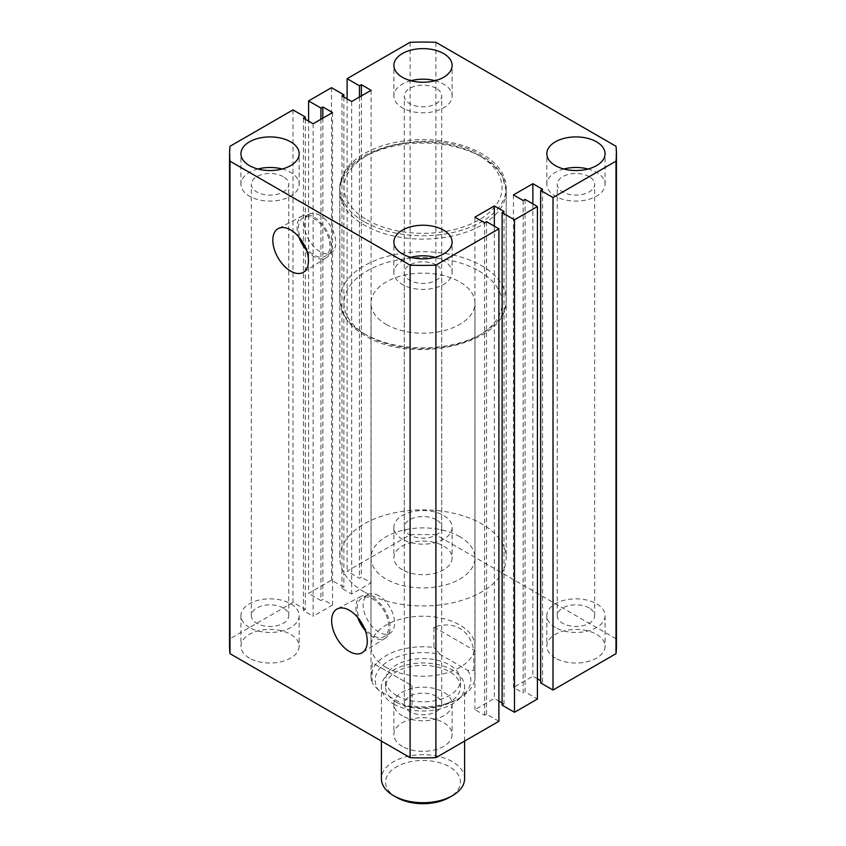 <?xml version="1.0" encoding="UTF-8"?>
<svg xmlns="http://www.w3.org/2000/svg" width="846" height="846" viewBox="0 0 846 846"><rect width="100%" height="100%" fill="white"/><g stroke="black" fill="none" stroke-linecap="round" stroke-linejoin="round"><path stroke-width="0.63" stroke-dasharray="4.23 3.17" d="M364.171 591.883A83.194 48.032 180 0 1 339.806 557.916A83.194 48.032 180 0 1 391.159 513.533A83.194 48.032 180 0 1 481.829 523.949A83.194 48.032 180 0 1 506.194 557.916A83.194 48.032 180 0 1 454.841 602.289A83.194 48.032 180 0 1 364.171 591.883M364.171 221.663A83.194 48.032 180 0 1 339.806 187.696A83.194 48.032 180 0 1 391.159 143.312A83.194 48.032 180 0 1 481.829 153.729A83.194 48.032 180 0 1 506.194 187.696A83.194 48.032 180 0 1 454.841 232.068A83.194 48.032 180 0 1 364.171 221.663M365.239 630.46A24.174 13.959 -120 0 0 372.991 637.091A24.174 13.959 -120 0 0 385.342 638.127A24.174 13.959 -120 0 0 388.716 618.669A24.174 13.959 -120 0 0 372.991 597.614A24.174 13.959 -120 0 0 361.179 596.271A24.174 13.959 -120 0 0 357.763 617.517M363.516 626.378A22.26 12.849 -120 0 0 372.991 635.526A22.26 12.849 -120 0 0 384.126 636.626A22.26 12.849 -120 0 0 387.531 618.796A22.26 12.849 -120 0 0 372.991 599.18A22.26 12.849 -120 0 0 361.866 598.08A22.26 12.849 -120 0 0 360.438 621.049M378.881 595.785A22.26 12.849 -120 0 0 367.746 594.685A22.26 12.849 -120 0 0 364.34 612.515A22.26 12.849 -120 0 0 378.881 632.131A22.26 12.849 -120 0 0 390.006 633.231A22.26 12.849 -120 0 0 393.422 615.402A22.26 12.849 -120 0 0 378.881 595.785M306.411 250.056A24.174 13.959 -120 0 0 314.162 256.676A24.174 13.959 -120 0 0 326.514 257.713A24.174 13.959 -120 0 0 329.887 238.265A24.174 13.959 -120 0 0 314.162 217.211A24.174 13.959 -120 0 0 302.35 215.857A24.174 13.959 -120 0 0 298.934 237.102M304.687 245.975A22.26 12.849 -120 0 0 314.162 255.111A22.26 12.849 -120 0 0 325.298 256.222A22.26 12.849 -120 0 0 328.703 238.382A22.26 12.849 -120 0 0 314.162 218.776A22.26 12.849 -120 0 0 303.037 217.665A22.26 12.849 -120 0 0 301.61 240.645M320.052 215.37A22.26 12.849 -120 0 0 308.917 214.271A22.26 12.849 -120 0 0 305.512 232.111A22.26 12.849 -120 0 0 320.052 251.717A22.26 12.849 -120 0 0 331.177 252.817A22.26 12.849 -120 0 0 334.593 234.987A22.26 12.849 -120 0 0 320.052 215.37M386.231 667.452A51.997 30.022 180 0 1 371.003 646.228A51.997 30.022 180 0 1 403.098 618.489A51.997 30.022 180 0 1 459.769 624.993A51.997 30.022 180 0 1 474.997 646.228A51.997 30.022 180 0 1 442.902 673.955A51.997 30.022 180 0 1 386.231 667.452M459.769 536.692A51.997 30.022 0 0 0 403.098 530.178A51.997 30.022 0 0 0 371.003 557.916A51.997 30.022 0 0 0 386.231 579.14A51.997 30.022 0 0 0 442.902 585.654A51.997 30.022 0 0 0 474.997 557.916A51.997 30.022 0 0 0 459.769 536.692M249.454 658.114A29.124 16.814 180 0 1 240.93 646.228A29.124 16.814 180 0 1 258.897 630.693A29.124 16.814 180 0 1 290.633 634.341A29.124 16.814 180 0 1 299.167 646.228A29.124 16.814 180 0 1 281.189 661.752A29.124 16.814 180 0 1 249.454 658.114M249.454 627.542A29.124 16.814 180 0 1 240.93 615.655A29.124 16.814 180 0 1 258.897 600.121A29.124 16.814 180 0 1 290.633 603.769A29.124 16.814 180 0 1 299.167 615.655A29.124 16.814 180 0 1 281.189 631.19A29.124 16.814 180 0 1 249.454 627.542M402.41 569.802A29.124 16.814 180 0 1 393.876 557.916A29.124 16.814 180 0 1 411.854 542.381A29.124 16.814 180 0 1 443.59 546.03A29.124 16.814 180 0 1 452.124 557.916A29.124 16.814 180 0 1 434.146 573.451A29.124 16.814 180 0 1 402.41 569.802M402.41 539.23A29.124 16.814 180 0 1 393.876 527.344A29.124 16.814 180 0 1 411.854 511.819A29.124 16.814 180 0 1 443.59 515.457A29.124 16.814 180 0 1 452.124 527.344A29.124 16.814 180 0 1 434.146 542.878A29.124 16.814 180 0 1 402.41 539.23M555.367 658.114A29.124 16.814 180 0 1 546.833 646.228A29.124 16.814 180 0 1 564.811 630.693A29.124 16.814 180 0 1 596.546 634.341A29.124 16.814 180 0 1 605.07 646.228A29.124 16.814 180 0 1 587.103 661.752A29.124 16.814 180 0 1 555.367 658.114M555.367 627.542A29.124 16.814 180 0 1 546.833 615.655A29.124 16.814 180 0 1 564.811 600.121A29.124 16.814 180 0 1 596.546 603.769A29.124 16.814 180 0 1 605.07 615.655A29.124 16.814 180 0 1 587.103 631.19A29.124 16.814 180 0 1 555.367 627.542M402.41 746.415A29.124 16.814 180 0 1 393.876 734.529A29.124 16.814 180 0 1 411.854 719.005A29.124 16.814 180 0 1 443.59 722.643A29.124 16.814 180 0 1 452.124 734.529A29.124 16.814 180 0 1 434.146 750.064A29.124 16.814 180 0 1 402.41 746.415M402.41 715.853A29.124 16.814 180 0 1 393.876 703.967A29.124 16.814 180 0 1 411.854 688.433A29.124 16.814 180 0 1 443.59 692.081A29.124 16.814 180 0 1 452.124 703.967A29.124 16.814 180 0 1 434.146 719.491A29.124 16.814 180 0 1 402.41 715.853M563.827 169.01A29.124 16.814 0 0 0 546.833 184.301A29.124 16.814 0 0 0 555.367 196.187A29.124 16.814 0 0 0 587.103 199.825A29.124 16.814 0 0 0 605.07 184.301A29.124 16.814 0 0 0 596.546 172.415A29.124 16.814 0 0 0 588.086 169.01M410.87 257.321A29.124 16.814 0 0 0 393.876 272.602A29.124 16.814 0 0 0 402.41 284.489A29.124 16.814 0 0 0 434.146 288.137A29.124 16.814 0 0 0 452.124 272.602A29.124 16.814 0 0 0 443.59 260.716A29.124 16.814 0 0 0 435.13 257.321M410.87 80.708A29.124 16.814 0 0 0 393.876 95.989A29.124 16.814 0 0 0 402.41 107.876A29.124 16.814 0 0 0 434.146 111.524A29.124 16.814 0 0 0 452.124 95.989A29.124 16.814 0 0 0 443.59 84.103A29.124 16.814 0 0 0 435.13 80.708M257.914 169.01A29.124 16.814 0 0 0 240.93 184.301A29.124 16.814 0 0 0 249.454 196.187A29.124 16.814 0 0 0 281.189 199.825A29.124 16.814 0 0 0 299.167 184.301A29.124 16.814 0 0 0 290.633 172.415A29.124 16.814 0 0 0 282.173 169.01M436.24 264.967A18.718 10.808 0 0 0 415.841 262.62A18.718 10.808 0 0 0 404.282 272.602A18.718 10.808 0 0 0 409.76 280.248A18.718 10.808 0 0 0 430.159 282.596A18.718 10.808 0 0 0 441.718 272.602A18.718 10.808 0 0 0 436.24 264.967M436.24 696.321A18.718 10.808 0 0 0 415.841 693.974A18.718 10.808 0 0 0 404.282 703.967A18.718 10.808 0 0 0 409.76 711.602A18.718 10.808 0 0 0 430.159 713.95A18.718 10.808 0 0 0 441.718 703.967A18.718 10.808 0 0 0 436.24 696.321M589.197 176.655A18.718 10.808 0 0 0 568.787 174.308A18.718 10.808 0 0 0 557.239 184.301A18.718 10.808 0 0 0 562.717 191.936A18.718 10.808 0 0 0 583.116 194.284A18.718 10.808 0 0 0 594.675 184.301A18.718 10.808 0 0 0 589.197 176.655M589.197 608.01A18.718 10.808 0 0 0 568.787 605.673A18.718 10.808 0 0 0 557.239 615.655A18.718 10.808 0 0 0 562.717 623.301A18.718 10.808 0 0 0 583.116 625.638A18.718 10.808 0 0 0 594.675 615.655A18.718 10.808 0 0 0 589.197 608.01M436.24 88.344A18.718 10.808 0 0 0 415.841 86.006A18.718 10.808 0 0 0 404.282 95.989A18.718 10.808 0 0 0 409.76 103.635A18.718 10.808 0 0 0 430.159 105.972A18.718 10.808 0 0 0 441.718 95.989A18.718 10.808 0 0 0 436.24 88.344M436.24 519.708A18.718 10.808 0 0 0 415.841 517.361A18.718 10.808 0 0 0 404.282 527.344A18.718 10.808 0 0 0 409.76 534.989A18.718 10.808 0 0 0 430.159 537.337A18.718 10.808 0 0 0 441.718 527.344A18.718 10.808 0 0 0 436.24 519.708M283.283 176.655A18.718 10.808 0 0 0 262.884 174.308A18.718 10.808 0 0 0 251.325 184.301A18.718 10.808 0 0 0 256.803 191.936A18.718 10.808 0 0 0 277.213 194.284A18.718 10.808 0 0 0 288.761 184.301A18.718 10.808 0 0 0 283.283 176.655M283.283 608.01A18.718 10.808 0 0 0 262.884 605.673A18.718 10.808 0 0 0 251.325 615.655A18.718 10.808 0 0 0 256.803 623.301A18.718 10.808 0 0 0 277.213 625.638A18.718 10.808 0 0 0 288.761 615.655A18.718 10.808 0 0 0 283.283 608.01M498.886 721.289L486.535 714.151L484.621 715.261L474.913 709.657L494.328 698.447L498.886 701.08M486.535 221.663L486.535 714.151M484.621 222.762L484.621 715.261M474.913 217.158L474.913 709.657M494.328 226.157L494.328 698.447M502.122 702.941L504.036 704.052L502.122 705.152M504.036 211.553L504.036 704.052M525.07 199.413L525.07 691.912L537.422 699.039M523.156 200.513L523.156 693.011L525.07 691.912M513.448 194.908L513.448 687.407L523.156 693.011M532.864 203.907L532.864 676.197L513.448 687.407M542.572 189.303L542.572 681.802L540.657 680.702M537.422 678.83L532.864 676.197M540.657 682.902L542.572 681.802M616.438 646.228A193.438 111.683 0 0 0 616.004 638.772L435.902 534.799A193.438 111.683 0 0 0 410.099 534.799L347.114 571.166L359.465 578.294L361.379 577.194L371.087 582.799L351.672 594.008L341.964 588.404L343.878 587.293L331.516 580.166L308.579 593.406L308.579 121.126M616.004 146.284L616.004 638.772M435.902 42.3L435.902 534.799M410.099 42.3L410.099 534.799M347.114 98.876L347.114 571.166M359.465 97.004L359.465 578.294M361.379 95.905L361.379 577.194M371.087 90.3L371.087 582.799M351.672 101.509L351.672 594.008M341.964 95.905L341.964 588.404M343.878 97.004L343.878 587.293M331.516 87.667L331.516 580.166M320.93 119.254L320.93 600.544L308.579 593.406M322.844 118.154L322.844 599.433L320.93 600.544M332.552 112.55L332.552 605.038L322.844 599.433M313.136 123.759L313.136 616.248L332.552 605.038M303.428 118.154L303.428 610.643L313.136 616.248M305.343 119.254L305.343 609.543L303.428 610.643M292.991 109.917L292.991 602.405L305.343 609.543M292.991 602.405L229.996 638.772A193.438 111.683 0 0 0 229.562 646.228M229.996 146.284L229.996 638.772M396.531 797.366A37.436 21.615 180 0 1 396.531 766.804A37.436 21.615 180 0 1 449.469 766.804A37.436 21.615 180 0 1 449.469 797.366M464.602 778.69A41.602 24.016 0 0 0 452.42 761.707A41.602 24.016 0 0 0 407.085 756.504A41.602 24.016 0 0 0 381.398 778.69M393.58 703.967A41.602 24.016 0 0 0 438.915 709.17A41.602 24.016 0 0 0 464.602 686.984A41.602 24.016 0 0 0 452.42 670A41.602 24.016 0 0 0 407.085 664.797A41.602 24.016 0 0 0 381.398 686.984A41.602 24.016 0 0 0 393.58 703.967M396.531 702.265A37.436 21.615 0 0 0 437.329 706.949A37.436 21.615 0 0 0 460.436 686.984A37.436 21.615 0 0 0 449.469 671.703A37.436 21.615 0 0 0 408.671 667.008A37.436 21.615 0 0 0 385.565 686.984A37.436 21.615 0 0 0 396.531 702.265M396.531 695.475A37.436 21.615 0 0 0 437.329 700.16A37.436 21.615 0 0 0 460.436 680.195A37.436 21.615 0 0 0 449.469 664.903A37.436 21.615 0 0 0 408.671 660.218A37.436 21.615 0 0 0 385.565 680.195A37.436 21.615 0 0 0 396.531 695.475M412.065 685.768L412.065 706.146A51.997 30.022 0 0 0 459.769 698.024A51.997 30.022 0 0 0 474.997 676.789A51.997 30.022 0 0 0 473.834 670.476L473.834 650.098C471.624 639.872 466.939 632.639 459.769 628.388C452.504 624.306 443.896 623.862 433.935 627.066L433.935 647.444A51.997 30.022 0 0 0 371.003 676.789A51.997 30.022 0 0 0 372.166 683.103L372.166 662.725L412.065 685.768L372.166 662.725M386.231 324.399A51.997 30.022 0 0 0 442.902 330.913A51.997 30.022 0 0 0 474.997 303.175A51.997 30.022 0 0 0 459.769 281.951A51.997 30.022 0 0 0 403.098 275.436A51.997 30.022 0 0 0 371.003 303.175A51.997 30.022 0 0 0 386.231 324.399M467.679 670.328A47.841 27.622 180 0 1 456.829 699.716A47.841 27.622 180 0 1 405.911 705.987L378.321 690.05A47.841 27.622 180 0 1 389.171 660.663A47.841 27.622 180 0 1 440.089 654.392L467.679 670.328L473.834 670.476M412.065 706.146L405.911 705.987M378.321 690.05L372.166 683.103M440.089 654.392L433.935 647.444M433.935 627.066L473.834 650.098M481.829 157.123A83.194 48.032 180 0 1 506.194 191.09A83.194 48.032 180 0 1 454.841 235.463A83.194 48.032 180 0 1 364.171 225.057A83.194 48.032 180 0 1 339.806 191.09A83.194 48.032 180 0 1 391.159 146.718A83.194 48.032 180 0 1 481.829 157.123M367.111 219.96A79.038 45.631 0 0 0 478.889 219.96A79.038 45.631 0 0 0 478.889 155.431A79.038 45.631 0 0 0 367.111 155.431A79.038 45.631 0 0 0 367.111 219.96M478.889 270.91A79.038 45.631 180 0 1 478.889 335.439A79.038 45.631 180 0 1 367.111 335.439A79.038 45.631 180 0 1 367.111 270.91A79.038 45.631 180 0 1 478.889 270.91M364.171 333.747A83.194 48.032 0 0 0 454.841 344.153A83.194 48.032 0 0 0 506.194 299.78A83.194 48.032 0 0 0 481.829 265.813A83.194 48.032 0 0 0 391.159 255.407A83.194 48.032 0 0 0 339.806 299.78A83.194 48.032 0 0 0 364.171 333.747M339.806 187.696L339.806 557.916M361.179 596.271L337.142 608.951M367.746 594.685L361.866 598.08M302.35 215.857L278.313 228.536M308.917 214.271L303.037 217.665M371.003 557.916L371.003 646.228M240.93 615.655L240.93 646.228M393.876 527.344L393.876 557.916M546.833 615.655L546.833 646.228M393.876 703.967L393.876 734.529M546.833 184.301L546.833 153.729M393.876 272.602L393.876 242.041M393.876 95.989L393.876 65.417M240.93 184.301L240.93 153.729M404.282 703.967L404.282 272.602M557.239 615.655L557.239 184.301M404.282 527.344L404.282 95.989M251.325 615.655L251.325 184.301M288.761 615.655L288.761 184.301M441.718 527.344L441.718 95.989M594.675 615.655L594.675 184.301M441.718 703.967L441.718 272.602M299.167 184.301L299.167 153.729M452.124 95.989L452.124 65.417M452.124 272.602L452.124 242.041M605.07 184.301L605.07 153.729M452.124 703.967L452.124 734.529M605.07 615.655L605.07 646.228M452.124 527.344L452.124 557.916M299.167 615.655L299.167 646.228M474.997 557.916L474.997 646.228M331.177 252.817L325.298 256.222M326.514 257.713L303.513 272.2M390.006 633.231L384.126 636.626M385.342 638.127L362.342 652.604M506.194 187.696L506.194 557.916M464.602 741.085L464.602 686.984M460.436 686.984L460.436 680.195M506.194 191.09L502.429 176.116C498.093 167.942 490.934 160.983 480.972 155.22C433.448 125.208 337.142 147.067 339.806 191.09L339.806 299.78L343.709 315.008C348.066 323.077 355.172 329.951 365.028 335.651C412.552 365.662 508.858 343.804 506.194 299.78L506.194 191.09M474.997 676.789L474.997 303.175M371.003 676.789L371.003 303.175M456.829 699.716L459.769 698.024M385.565 686.984L385.565 680.195M381.398 741.085L381.398 686.984"/><path stroke-width="1.27" d="M349.461 610.357A25.211 14.551 -120 0 0 337.142 608.951A25.211 14.551 -120 0 0 332.922 629.054A25.211 14.551 -120 0 0 349.461 651.526A25.211 14.551 -120 0 0 362.342 652.604A25.211 14.551 -120 0 0 365.853 632.322A25.211 14.551 -120 0 0 349.461 610.357M357.763 617.517A24.174 13.959 -120 0 0 365.239 630.46M360.438 621.049A22.26 12.849 -120 0 0 363.516 626.378M290.633 229.943A25.211 14.551 -120 0 0 278.313 228.536A25.211 14.551 -120 0 0 274.093 248.639A25.211 14.551 -120 0 0 290.633 271.111A25.211 14.551 -120 0 0 303.513 272.2A25.211 14.551 -120 0 0 307.024 251.907A25.211 14.551 -120 0 0 290.633 229.943M298.934 237.102A24.174 13.959 -120 0 0 306.411 250.056M301.61 240.645A22.26 12.849 -120 0 0 304.687 245.975M596.546 141.842A29.124 16.814 0 0 0 564.811 138.194A29.124 16.814 0 0 0 546.833 153.729A29.124 16.814 0 0 0 555.367 165.615A29.124 16.814 0 0 0 587.103 169.263A29.124 16.814 0 0 0 605.07 153.729A29.124 16.814 0 0 0 596.546 141.842M588.086 169.01A29.124 16.814 0 0 0 563.827 169.01M443.59 230.154A29.124 16.814 0 0 0 411.854 226.506A29.124 16.814 0 0 0 393.876 242.041A29.124 16.814 0 0 0 402.41 253.927A29.124 16.814 0 0 0 434.146 257.565A29.124 16.814 0 0 0 452.124 242.041A29.124 16.814 0 0 0 443.59 230.154M435.13 257.321A29.124 16.814 0 0 0 410.87 257.321M443.59 53.531A29.124 16.814 0 0 0 411.854 49.893A29.124 16.814 0 0 0 393.876 65.417A29.124 16.814 0 0 0 402.41 77.303A29.124 16.814 0 0 0 434.146 80.952A29.124 16.814 0 0 0 452.124 65.417A29.124 16.814 0 0 0 443.59 53.531M435.13 80.708A29.124 16.814 0 0 0 410.87 80.708M290.633 141.842A29.124 16.814 0 0 0 258.897 138.194A29.124 16.814 0 0 0 240.93 153.729A29.124 16.814 0 0 0 249.454 165.615A29.124 16.814 0 0 0 281.189 169.263A29.124 16.814 0 0 0 299.167 153.729A29.124 16.814 0 0 0 290.633 141.842M282.173 169.01A29.124 16.814 0 0 0 257.914 169.01M410.099 757.656L229.996 653.672L229.996 161.174L410.099 265.158L410.099 757.656A193.438 111.683 0 0 0 435.902 757.656L435.902 265.158A193.438 111.683 0 0 1 410.099 265.158M435.902 265.158L498.886 228.79L498.886 721.289L435.902 757.656M498.886 228.79L486.535 221.663L484.621 222.762L474.913 217.158L494.328 205.948L494.328 226.157M498.886 701.08L502.122 702.941M494.328 205.948L504.036 211.553L502.122 212.653L502.122 705.152L514.484 712.29L514.484 219.791L502.122 212.653M553.009 197.541L553.009 690.04L616.004 653.672L616.004 161.174L553.009 197.541L540.657 190.413L542.572 189.303L532.864 183.698L513.448 194.908L523.156 200.513L525.07 199.413L537.422 206.54L537.422 699.039L514.484 712.29M537.422 206.54L514.484 219.791M532.864 183.698L532.864 203.907M540.657 680.702L537.422 678.83M540.657 190.413L540.657 682.902L553.009 690.04M616.004 653.672A193.438 111.683 0 0 0 616.438 646.228L616.438 153.729A193.438 111.683 0 0 0 616.004 146.284L435.902 42.3A193.438 111.683 0 0 0 410.099 42.3L347.114 78.667L347.114 98.876M616.004 161.174A193.438 111.683 0 0 0 616.438 153.729M347.114 78.667L359.465 85.795L359.465 97.004M359.465 85.795L361.379 84.695L361.379 95.905M361.379 84.695L371.087 90.3L351.672 101.509L341.964 95.905L343.878 94.805L343.878 97.004M343.878 94.805L331.516 87.667L308.579 100.917L308.579 121.126M229.996 161.174A193.438 111.683 0 0 1 229.562 153.729A193.438 111.683 0 0 1 229.996 146.284L292.991 109.917L305.343 117.044L303.428 118.154L313.136 123.759L332.552 112.55L322.844 106.945L320.93 108.045L320.93 119.254M320.93 108.045L308.579 100.917M322.844 106.945L322.844 118.154M305.343 117.044L305.343 119.254M229.562 153.729L229.562 646.228A193.438 111.683 0 0 0 229.996 653.672M452.42 795.674L449.469 797.366A37.436 21.615 180 0 1 396.531 797.366L393.58 795.674A41.602 24.016 0 0 0 452.42 795.674A41.602 24.016 0 0 0 464.602 778.69L464.602 741.085M396.531 797.366L393.58 795.674A41.602 24.016 0 0 1 381.398 778.69L381.398 741.085"/></g></svg>
